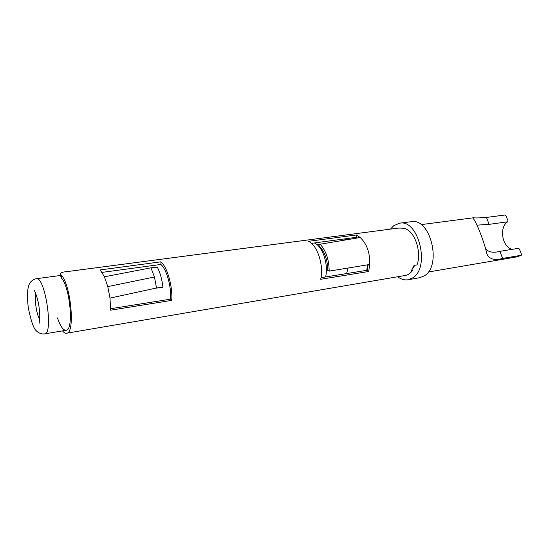 <?xml version="1.0" encoding="UTF-8"?>
<svg xmlns="http://www.w3.org/2000/svg" width="549" height="549" viewBox="0 0 549 549"><rect width="100%" height="100%" fill="white"/><g stroke="black" fill="none" stroke-linecap="round" stroke-linejoin="round"><path stroke-width="0.82" d="M512.395 249.301C502.17 247.558 498.732 227.039 507.77 221.782L489.159 224.356L477.788 225.083M485.076 248.217C488.116 252.142 493.043 253.185 499.851 251.353L518.455 248.313L519.381 248.992L521.55 254.372L521.262 255.264L502.658 258.428C494.471 260.734 489.173 259.155 486.771 253.7C485.069 243.928 475.427 219.353 472.991 218.495L473.471 217.768C475.441 218.07 479.757 217.96 486.414 217.445L505.025 214.988L505.945 215.668L508.065 220.931L507.77 221.782M397.682 276.765C401.086 279.317 404.551 280.313 408.092 279.75L419.662 277.732L424.253 275.879C442.316 265.84 430.464 217.397 411.208 221.707L399.562 223.189L393.674 225.735L390.49 229.118M408.092 279.75L412.635 277.897C430.519 267.816 418.633 218.886 399.562 223.189M412.477 269.065L414.797 265.277M366.759 270.321L367.59 264.831M356.747 238.088L355.388 237.449M346.577 273.574L348.148 268.015M325.591 276.964C328.727 264.508 322.448 245.822 314.323 242.967M428.234 272.023L516.993 256.857L521.262 255.264M62.49 330.875C63.924 332.639 65.276 333.421 66.553 333.229L405.546 275.42C408.113 274.884 410.35 273.354 412.258 270.835L412.093 269.717M321.268 244.031L316.999 244.607M319.744 246.144L318.749 246.281M66.553 333.229C75.439 333.696 70.965 284.547 61.09 274.843L61.557 278.137C70.293 288.005 73.861 330.67 66.052 330.278L44.586 333.895C53.747 334.094 45.142 276.332 36.364 278.707L36.076 278.748M57.494 317.885C60.28 326.223 63.135 330.354 66.052 330.278M412.258 270.835L411.228 271.007L414.076 265.393L417.034 264.906C421.584 252.609 415.586 233.208 406.068 228.988C402.492 227.856 398.348 227.76 393.647 228.7L67.733 271.515C63.032 271.899 60.61 272.633 60.479 273.704L61.09 274.843M155.847 288.17L162.929 287.237C162.017 279.345 160.15 272.654 157.33 267.157L150.948 267.83L104.434 276.792L107.782 286.592L154.454 276.998L150.948 267.83L154.454 276.998L156.534 287.992L109.985 298.107L110.658 310.171L171.775 300.372C172.709 286.153 167.308 267.164 160.953 261.832L160.864 264.453C166.587 269.298 171.432 286.358 170.602 299.157L171.775 300.372M162.929 287.237L156.534 287.992L154.454 276.998M107.782 286.592L109.985 298.107M104.434 276.792L100.206 269.916L160.953 261.832M102.087 272.379L160.864 264.453M110.678 308.71L170.602 299.157M327.746 270.424C327.609 260.226 324.926 252.231 319.69 246.446L320.122 244.223C326.031 250.68 329.043 259.65 329.174 271.124L327.746 270.424M368.146 264.735L367.336 270.225L368.729 271.487L369.676 264.488C370.074 252.897 366.917 243.9 360.213 237.504L356.397 234.972L356.232 237.34L357.461 237.971M360.213 237.511L320.122 244.223M369.676 264.488L329.174 271.124M368.729 271.487L320.698 279.29C324.027 265.517 317.322 244.978 308.483 241.32L356.397 234.972M367.336 270.225L321 277.698M356.232 237.34L311.468 243.351M489.159 224.356L486.414 217.445M502.658 258.428L499.851 251.353M35.877 293.941C34.306 299.644 36.543 314.474 39.727 319.463M473.471 217.775L421.083 224.63M343.708 240.27L347.339 238.534M319.724 246.48L319.017 246.583M44.586 333.895L42.156 333.95C39.466 333.291 37.497 332.2 36.255 330.676C33.784 328.913 31.163 321.474 28.39 308.36C26.606 294.154 27.759 286.997 29.509 283.716C30.984 281.047 33.235 279.379 36.255 278.714L60.706 275.454M34.196 290.448C35.239 291.773 36.522 295.451 38.046 301.47C38.56 303.686 39.542 308.943 39.803 316.238L39.151 323.299M60.905 276.84L60.459 273.704M393.647 228.707L67.733 271.522"/></g></svg>
